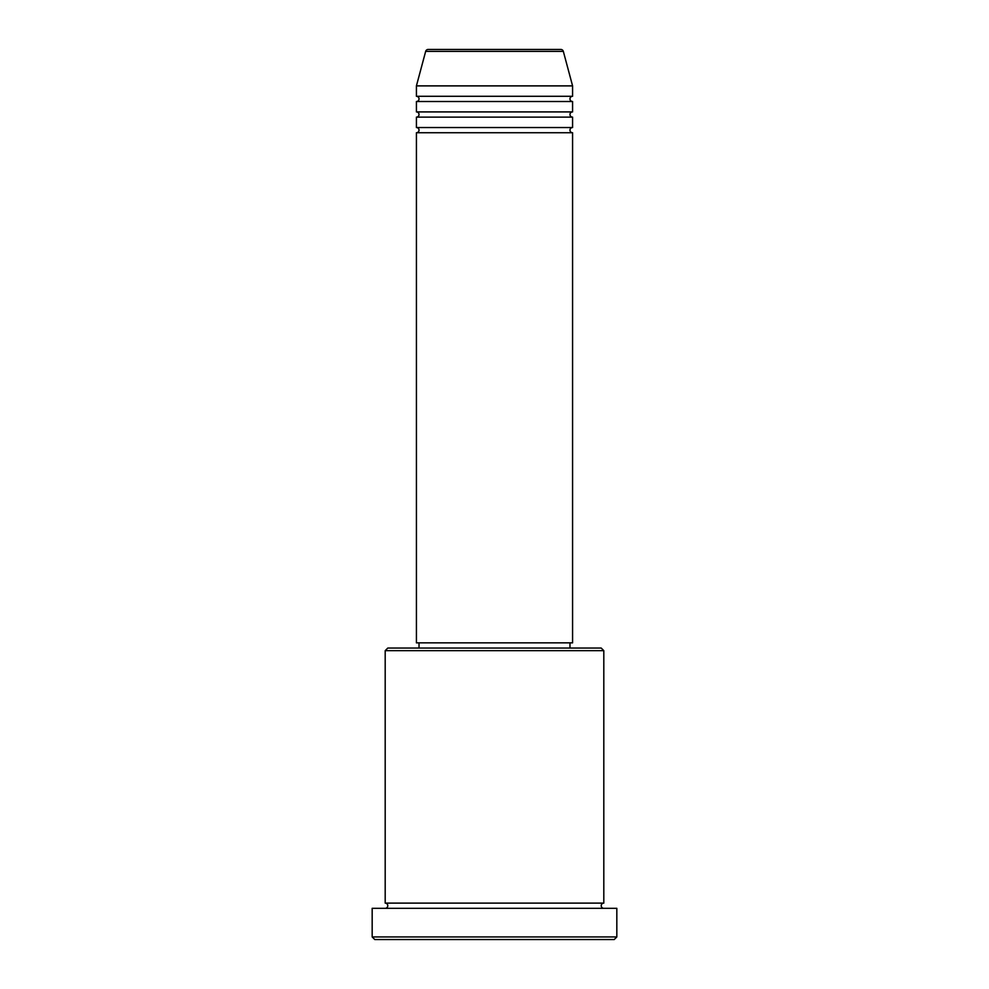 <?xml version="1.0" encoding="UTF-8"?>
<svg xmlns="http://www.w3.org/2000/svg" width="989" height="989" viewBox="0 0 989 989"><rect width="100%" height="100%" fill="white"/><g stroke="black" fill="none" stroke-linecap="round" stroke-linejoin="round"><path stroke-width="1.48" d="M563.334 51.379L425.666 51.379A2.608 2.608 0 0 1 428.175 49.45L560.825 49.45A2.608 2.608 0 0 1 563.334 51.379L572.582 85.882L416.418 85.882L416.418 96.292A2.608 2.608 0 0 1 419.027 98.9A2.608 2.608 0 0 1 416.418 101.508L416.418 111.918A2.608 2.608 0 0 1 419.027 114.514A2.608 2.608 0 0 1 416.418 117.122L416.418 127.532A2.608 2.608 0 0 1 419.027 130.128A2.608 2.608 0 0 1 416.418 132.736L416.418 642.85L572.582 642.85L572.582 132.736L416.418 132.736M572.582 85.882L572.582 96.292A2.608 2.608 0 0 0 569.973 98.9A2.608 2.608 0 0 0 572.582 101.508L572.582 111.918A2.608 2.608 0 0 0 569.973 114.514A2.608 2.608 0 0 0 572.582 117.122L572.582 127.532A2.608 2.608 0 0 0 569.973 130.128A2.608 2.608 0 0 0 572.582 132.736M385.191 650.663L387.787 648.055L601.213 648.055L603.809 650.663L385.191 650.663L385.191 903.118A2.608 2.608 0 0 1 387.787 905.714A2.608 2.608 0 0 1 385.191 908.322M614.218 939.55L374.782 939.55L372.173 936.942L616.827 936.942L614.218 939.55M603.809 650.663L603.809 903.118A2.608 2.608 0 0 0 601.213 905.714A2.608 2.608 0 0 0 603.809 908.322M572.582 117.122L416.418 117.122M572.582 127.532L416.418 127.532M419.027 642.85L419.027 648.055M569.973 642.85L569.973 648.055M603.809 903.118L385.191 903.118M616.827 936.942L616.827 908.322L372.173 908.322L372.173 936.942M425.666 51.379L416.418 85.882M572.582 96.292L416.418 96.292M572.582 101.508L416.418 101.508M572.582 111.918L416.418 111.918"/></g></svg>
